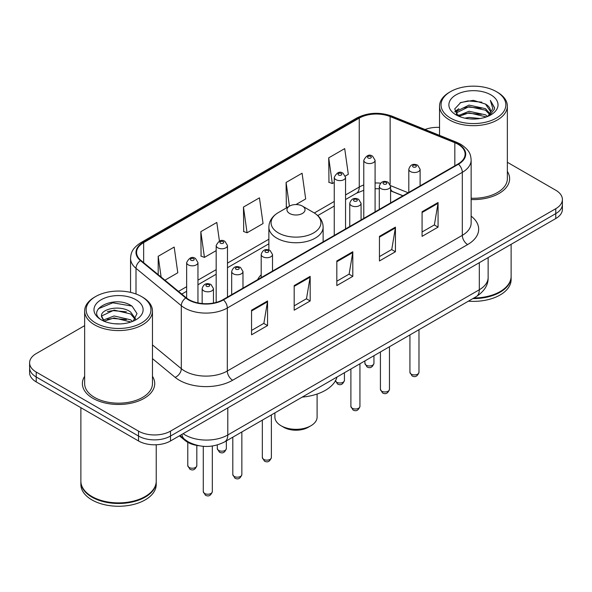 <?xml version="1.0" encoding="UTF-8"?>
<svg xmlns="http://www.w3.org/2000/svg" width="592" height="592" viewBox="0 0 592 592"><rect width="100%" height="100%" fill="white"/><g stroke="black" fill="none" stroke-linecap="round" stroke-linejoin="round"><path stroke-width="0.89" d="M261.198 274.755A39.938 23.058 0 0 0 257.624 279.676M402.886 195.811L391.268 191.112A30.148 17.405 0 0 0 390.587 190.846M199.067 445.769A22.607 13.054 180 0 1 185.037 440.463L179.42 435.83M84.641 325.652L36.223 353.602A22.607 13.054 0 0 0 29.6 362.829L29.6 372.679A22.607 13.054 0 0 0 36.223 381.907L138.535 440.973A22.607 13.054 0 0 0 170.511 440.973L555.777 218.544A22.607 13.054 0 0 0 562.4 209.309L562.4 204.388A22.607 13.054 0 0 1 555.777 213.616A22.607 13.054 0 0 0 562.4 204.388L562.4 199.467A22.607 13.054 0 0 0 555.777 190.239L507.359 162.282M29.6 362.829A22.607 13.054 0 0 0 36.223 372.065L138.535 431.131A22.607 13.054 0 0 0 170.511 431.131L170.511 436.052L555.777 213.616L170.511 436.052A22.607 13.054 0 0 1 138.535 436.052A22.607 13.054 0 0 0 170.511 436.052L170.511 440.973M36.223 372.065L36.223 376.986L138.535 436.052L36.223 376.986A22.607 13.054 0 0 1 29.6 367.75A22.607 13.054 0 0 0 36.223 376.986L36.223 381.907M84.641 376.334A36.171 20.883 0 0 0 82.377 383.601A36.171 20.883 0 0 0 92.974 398.364A36.171 20.883 0 0 0 132.393 402.893A36.171 20.883 0 0 0 154.727 383.601A36.171 20.883 0 0 0 152.462 376.334A36.171 20.883 0 0 1 154.727 383.601A36.171 20.883 0 0 1 132.393 402.893A36.171 20.883 0 0 1 92.974 398.364A36.171 20.883 0 0 1 82.377 383.601A36.171 20.883 0 0 1 84.641 376.334M458.045 144.27A24.117 13.919 180 0 1 465.112 154.12A24.117 13.919 180 0 1 458.045 163.962L223.051 299.641A24.117 13.919 180 0 1 186.243 297.776L140.948 260.428A24.117 13.919 180 0 1 136.582 252.444A24.117 13.919 180 0 1 143.649 242.602L359.255 118.119A24.117 13.919 180 0 1 390.135 116.557L454.826 142.709A24.117 13.919 180 0 1 458.045 144.27M458.474 144.026A24.716 14.275 0 0 0 455.174 142.428L390.483 116.276A24.716 14.275 0 0 0 358.826 117.875L143.22 242.357A24.716 14.275 0 0 0 140.452 260.628L185.747 297.976A24.716 14.275 0 0 0 223.473 299.885L458.474 164.206A24.716 14.275 0 0 0 458.474 144.026M251.556 310.193L251.556 334.806L267.547 325.578L267.547 300.965L251.556 310.193M251.556 330.44L263.869 323.328L267.48 301.779A6.031 3.478 -120 0 0 267.547 300.965M263.766 323.395L267.547 325.578M294.187 285.581L294.187 310.193L310.171 300.965L310.171 276.353L294.187 285.581M294.187 305.827L306.501 298.716L310.112 277.167A6.031 3.478 -120 0 0 310.171 276.353M306.39 298.782L310.171 300.965M422.081 211.744L422.081 236.356L438.065 227.128L438.065 202.516L422.081 211.744M422.081 231.99L434.395 224.879L437.999 203.33A6.031 3.478 -120 0 0 438.065 202.516M434.284 224.945L438.065 227.128M379.45 236.356L379.45 260.968L395.434 251.741L395.434 227.128L379.45 236.356M379.45 256.602L391.763 249.491L395.367 227.942A6.031 3.478 -120 0 0 395.434 227.128M391.652 249.558L395.434 251.741M336.818 260.968L336.818 285.581L352.802 276.353L352.802 251.741L336.818 260.968M336.818 281.215L349.132 274.103L352.743 252.555A6.031 3.478 -120 0 0 352.802 251.741M349.021 274.17L352.802 276.353M471.143 199.541A36.171 20.883 0 0 0 509.623 178.703A36.171 20.883 0 0 0 507.359 171.436A36.171 20.883 0 0 1 509.623 178.703A36.171 20.883 0 0 1 471.143 199.541M170.511 431.131L555.777 208.695A22.607 13.054 0 0 0 562.4 199.467M439.538 127.398A22.607 13.054 0 0 0 425.026 129.507M164.931 280.201L177.792 272.779L174.181 247.064L158.197 256.292L158.197 274.658M295.963 204.551L305.687 198.942L302.075 173.227L286.091 182.454L286.343 206.919M345.358 176.031L348.311 174.329L344.707 148.614L328.715 157.842L328.974 182.306M219.432 241.099L216.813 222.451L200.829 231.679L201.088 256.144M243.46 207.067L247.064 232.782L263.055 223.554L259.444 197.839L243.46 207.067L243.719 231.531M247.064 232.782L243.46 231.435M287.446 207.326L286.091 206.823M286.091 182.454L289.421 206.186M328.715 157.842L332.327 183.557L334.258 182.447M332.327 183.557L328.715 182.21M200.829 231.679L204.44 257.394L216.169 250.623M204.44 257.394L200.829 256.047M158.197 256.292L161.113 277.056M450.534 118.089A32.405 18.707 0 0 0 496.362 118.089A32.405 18.707 0 0 0 496.362 91.634L497.428 92.248A33.914 19.58 0 0 1 507.359 106.094A33.914 19.58 0 0 1 486.424 124.179A33.914 19.58 0 0 1 449.469 119.939A33.914 19.58 0 0 1 439.538 106.094A33.914 19.58 0 0 1 449.469 92.248L450.534 91.634A32.405 18.707 0 0 0 450.534 118.089M471.143 198.231A33.914 19.58 0 0 0 507.359 178.703L507.359 106.094M473.911 297.983A37.681 21.756 0 0 0 500.092 291.612A37.681 21.756 0 0 0 511.125 276.227L511.125 244.318M473.748 298.072A37.303 21.534 0 0 0 499.826 291.767A37.303 21.534 0 0 0 499.959 291.686M472.845 298.597A37.681 21.756 0 0 0 511.125 276.841A37.681 21.756 0 0 0 511.125 276.538M468.383 301.173A37.681 21.756 0 0 0 511.125 279.609L511.125 276.841M464.883 118.156L469.042 117.408L480.119 118.518M469.752 118.888L475.176 119.014M457.949 115.803L469.042 111.259L485.492 114.826L487.579 116.469M459.007 116.335L469.042 112.798L486.321 116.942M456.573 114.537L456.994 111.037L469.042 105.102L485.492 108.676L489.895 113.575M456.476 114.101L456.994 112.569L469.042 106.641L485.492 110.216L489.503 114.308M487.667 116.432A17.035 9.835 0 0 0 490.487 111.015A17.035 9.835 0 0 0 485.492 104.059L490.472 111.385M490.827 94.831A24.575 14.186 0 0 0 456.077 94.831A24.575 14.186 0 0 0 456.077 114.892A24.575 14.186 0 0 0 490.827 114.892A24.575 14.186 0 0 0 490.827 94.831M485.492 104.059L473.356 100.329L460.776 102.497L454.708 108.943L458.156 115.965M489.332 115.684L494.401 109.209L494.564 107.685L490.339 100.366L492.803 108.551L487.941 116.321M497.428 92.248L496.362 91.634A32.405 18.707 0 0 0 450.534 91.634M490.339 100.366L494.557 107.981M460.088 102.83L467.983 100.906L481.873 102.172M455.019 112.095L457.438 110.297M462.892 108.033L467.983 107.063L481.363 108.173M462.892 114.182L467.983 113.213L481.363 114.323M454.826 111.511L458.867 108.758M457.646 115.558L458.867 114.915M274.903 412.876L274.903 417.138A21.097 12.18 0 0 0 281.082 425.752L283.746 427.291A17.331 10.005 0 0 0 283.746 427.291A17.331 10.005 0 0 0 308.254 427.283L310.918 425.752A21.097 12.18 0 0 0 317.097 417.138L317.097 394.043M283.746 427.283L281.082 425.752A21.097 12.18 0 0 0 310.918 425.752M289.606 213.468A9.043 5.224 0 0 0 302.394 213.468A9.043 5.224 0 0 0 302.394 206.083L313.619 212.565A24.923 14.386 0 0 0 313.619 212.565A24.923 14.386 0 0 1 313.619 232.915A24.923 14.386 0 0 1 278.381 232.915A24.923 14.386 0 0 1 278.373 212.565C272.239 216.206 269.071 221.053 268.872 227.091A27.128 15.666 0 0 0 276.819 238.162A27.128 15.666 0 0 0 306.382 241.558A27.128 15.666 0 0 0 323.128 227.091C322.929 221.053 319.761 216.206 313.627 212.565L302.394 206.083A9.043 5.224 0 0 0 289.606 206.083A9.043 5.224 0 0 0 289.606 213.468M302.216 397.106A41.447 23.932 0 0 0 336.981 377.037M95.638 322.988A32.405 18.707 0 0 0 141.466 322.988A32.405 18.707 0 0 0 141.466 296.533L142.531 297.147A33.914 19.58 0 0 1 152.462 310.992A33.914 19.58 0 0 1 131.528 329.078A33.914 19.58 0 0 1 94.572 324.838A33.914 19.58 0 0 1 84.641 310.992A33.914 19.58 0 0 1 94.572 297.147L95.638 296.533A32.405 18.707 0 0 0 95.638 322.988M84.641 310.992L84.641 383.601A33.914 19.58 0 0 0 94.572 397.439A33.914 19.58 0 0 0 131.528 401.687A33.914 19.58 0 0 0 152.462 383.601L152.462 310.992M145.062 496.584A37.303 21.534 0 0 1 144.929 496.666A37.303 21.534 0 0 1 92.174 496.666L91.908 496.51A37.681 21.756 0 0 0 145.195 496.51A37.681 21.756 0 0 0 156.229 481.126L156.229 444.762M80.875 481.437A37.681 21.756 0 0 0 80.875 481.74A37.681 21.756 0 0 0 91.908 497.125A37.681 21.756 0 0 0 132.971 501.838A37.681 21.756 0 0 0 156.229 481.74A37.681 21.756 0 0 0 156.229 481.437M80.875 481.74L80.875 484.508A37.681 21.756 0 0 0 91.908 499.892A37.681 21.756 0 0 0 132.971 504.606A37.681 21.756 0 0 0 156.229 484.508L156.229 481.74M114.434 323.743L120.176 323.913M103.171 320.139L114.145 315.958L130.595 319.806L132.593 321.404M104.177 321.197L114.145 317.911L130.958 322.004M101.513 316.017L104.333 321.33M101.55 316.542C99.715 308.957 120.502 304.451 130.595 311.991L135.494 318.748M101.624 317.009L102.098 315.743L114.145 310.097L130.595 313.945L135.109 319.258M133.17 321.16L137.018 313.605L132.149 306.264C114.915 293.876 84.271 310.201 101.965 320.22L102.053 320.272M135.923 299.73A24.575 14.186 0 0 0 101.173 299.73A24.575 14.186 0 0 0 101.173 319.791A24.575 14.186 0 0 0 135.923 319.791A24.575 14.186 0 0 0 135.923 299.73M103.933 321.338L101.587 316.824M80.875 407.681L80.875 481.126A37.681 21.756 0 0 0 91.908 496.51L92.174 496.666M142.531 297.147L141.466 296.533A32.405 18.707 0 0 0 95.638 296.533M98.376 308.728L112.798 302.808L131.816 306.042M107.389 311.607L112.798 310.622L126.377 311.792M107.389 319.421L112.798 318.437L126.377 319.606M185.037 439.686L185.037 440.463M183.135 433.684A30.148 17.405 0 0 0 185.163 434.979A30.148 17.405 0 0 0 227.794 434.979L479.313 289.762A30.148 17.405 0 0 0 488.141 277.456C488.363 284.937 484.374 291.338 476.19 296.666L224.671 441.876A15.074 8.702 60 0 0 227.794 434.979L227.794 407.903M479.313 262.693L479.313 289.762A15.074 8.702 60 0 1 476.19 296.666M181.914 434.387A15.074 10.079 129.5 0 0 184.541 439.294L179.961 435.52M555.777 218.544L555.777 208.695M138.535 440.973L138.535 431.131M471.143 216.132A37.681 21.756 180 0 1 467.643 244.57L232.641 380.242A7.533 4.351 60 0 1 227.313 371.014L462.315 235.342A30.148 17.405 0 0 0 471.143 223.036L471.143 160.025A30.148 17.405 180 0 1 462.315 172.331A7.533 4.351 -120 0 0 458.474 164.206M232.641 380.242A37.681 21.756 180 0 1 179.354 380.242A37.681 21.756 180 0 1 175.128 377.341L152.462 358.648M185.747 297.976A7.533 5.039 129.5 0 0 181.307 305.679L181.307 368.69A30.148 17.405 0 0 0 184.682 371.014A30.148 17.405 0 0 0 227.313 371.014L227.313 308.003A30.148 17.405 180 0 1 181.307 305.679L136.005 268.331A30.148 17.405 180 0 1 130.558 258.349L130.558 292.381M471.143 160.025C470.655 154.845 470.174 150.538 460.754 144.27L456.787 142.346A7.533 3.53 112 0 0 455.174 142.428M456.787 142.346L392.096 116.195C379.613 111.777 367.765 112.421 356.554 118.119A7.533 4.351 60 0 1 358.826 117.875M143.22 242.357A7.533 4.351 -120 0 0 140.948 242.594C131.809 248.588 130.973 253.102 130.558 258.349M140.452 260.628A7.533 5.039 129.5 0 0 136.005 268.331L136.005 293.995M392.096 116.195A7.533 3.53 112 0 0 390.483 116.276M223.473 299.885A7.533 4.351 60 0 1 227.313 308.003L462.315 172.331L462.315 235.342A7.533 4.351 60 0 0 467.643 244.57M152.462 344.914L181.307 368.69A7.533 5.039 -50.5 0 1 175.128 377.341M143.649 242.602L143.649 262.656M454.826 142.709L454.826 165.819M390.135 116.557L390.135 184.356M408.162 192.763L390.542 185.636M380.56 183.18A24.117 13.919 0 0 0 375.084 182.98M363.777 184.985A24.117 13.919 0 0 0 359.255 187.035L345.558 194.946M359.255 118.119L359.255 187.035A13.564 7.829 60 0 1 356.443 193.244L345.558 199.534M334.258 201.465L314.322 212.979M268.872 239.22L227.476 263.122M216.169 269.641L197.957 280.164M186.65 286.691L178.503 291.397M402.997 195.745L392.836 191.638A13.564 6.349 -68 0 1 390.587 188.818M336.818 261.745L352.743 252.555M379.45 237.133L395.367 227.942M422.081 212.521L437.999 203.33M294.187 286.358L310.112 277.167M251.556 310.97L267.48 301.779M418.981 372.309C417.493 376.379 415.177 377.563 412.039 375.883L409.938 372.309A4.521 2.612 0 0 0 411.262 374.159A4.521 2.612 0 0 0 416.191 374.721A4.521 2.612 0 0 0 418.981 372.309L418.981 329.692M410.463 171.562A5.654 3.263 180 0 1 408.806 169.253C410.249 164.62 413.209 163.274 417.678 165.22L420.113 169.253A5.654 3.263 180 0 1 416.62 172.272A5.654 3.263 180 0 1 410.463 171.562M415.791 165.412A1.887 1.088 0 0 0 413.127 165.412A1.887 1.088 0 0 0 413.127 166.944A1.887 1.088 0 0 0 415.791 166.944A1.887 1.088 0 0 0 415.791 165.412M389.462 389.351C387.967 393.421 385.658 394.612 382.521 392.925L380.419 389.351A4.521 2.612 0 0 0 381.744 391.201A4.521 2.612 0 0 0 386.665 391.763A4.521 2.612 0 0 0 389.462 389.351L389.462 346.734M380.937 188.604A5.654 3.263 180 0 1 379.287 186.295C380.73 181.663 383.683 180.316 388.152 182.269L390.587 186.295A5.654 3.263 180 0 1 387.101 189.314A5.654 3.263 180 0 1 380.937 188.604M386.273 182.454A1.887 1.088 0 0 0 383.609 182.454A1.887 1.088 0 0 0 383.609 183.994A1.887 1.088 0 0 0 386.273 183.994A1.887 1.088 0 0 0 386.273 182.454M359.936 406.401C358.449 410.463 356.132 411.655 353.002 409.967L350.893 406.401A4.521 2.612 0 0 0 352.218 408.243A4.521 2.612 0 0 0 357.146 408.806A4.521 2.612 0 0 0 359.936 406.401L359.936 363.784M351.419 205.653A5.654 3.263 180 0 1 349.761 203.345C351.211 198.705 354.164 197.358 358.634 199.312L361.068 203.345A5.654 3.263 180 0 1 357.575 206.356A5.654 3.263 180 0 1 351.419 205.653M356.747 199.497A1.887 1.088 0 0 0 354.083 199.497A1.887 1.088 0 0 0 354.083 201.036A1.887 1.088 0 0 0 356.747 201.036A1.887 1.088 0 0 0 356.747 199.497M271.373 457.527C269.885 461.597 267.569 462.789 264.432 461.101L262.33 457.527A4.521 2.612 0 0 0 263.655 459.377A4.521 2.612 0 0 0 268.583 459.94A4.521 2.612 0 0 0 271.373 457.527L271.373 414.911M262.855 256.78A5.654 3.263 180 0 1 261.198 254.471C262.641 249.839 265.601 248.492 270.07 250.446L272.505 254.471A5.654 3.263 180 0 1 269.012 257.49A5.654 3.263 180 0 1 262.855 256.78M268.183 250.631A1.887 1.088 0 0 0 265.519 250.631A1.887 1.088 0 0 0 265.519 252.17A1.887 1.088 0 0 0 268.183 252.17A1.887 1.088 0 0 0 268.183 250.631M241.854 474.577C240.359 478.639 238.051 479.831 234.913 478.144L232.811 474.577A4.521 2.612 0 0 0 234.136 476.419A4.521 2.612 0 0 0 239.057 476.982A4.521 2.612 0 0 0 241.854 474.577L241.854 431.96M233.337 273.83A5.654 3.263 180 0 1 231.679 271.521C233.122 266.881 236.082 265.534 240.544 267.488L242.979 271.521A5.654 3.263 180 0 1 239.494 274.533A5.654 3.263 180 0 1 233.337 273.83M238.665 267.673A1.887 1.088 0 0 0 236.001 267.673A1.887 1.088 0 0 0 236.001 269.212A1.887 1.088 0 0 0 238.665 269.212A1.887 1.088 0 0 0 238.665 267.673M212.328 491.619C210.841 495.682 208.532 496.873 205.394 495.186L203.285 491.619A4.521 2.612 0 0 0 204.61 493.462A4.521 2.612 0 0 0 209.538 494.031A4.521 2.612 0 0 0 212.328 491.619L212.328 446.02M203.811 290.872A5.654 3.263 180 0 1 202.153 288.563C203.604 283.923 206.556 282.584 211.026 284.53L213.46 288.563A5.654 3.263 180 0 1 209.975 291.575A5.654 3.263 180 0 1 203.811 290.872M209.139 284.715A1.887 1.088 0 0 0 206.475 284.715A1.887 1.088 0 0 0 206.475 286.254A1.887 1.088 0 0 0 209.139 286.254A1.887 1.088 0 0 0 209.139 284.715M366.233 365.205A4.521 2.612 0 0 0 371.162 365.767A4.521 2.612 0 0 0 373.952 363.355C372.464 367.425 370.148 368.616 367.01 366.929L364.909 363.355A4.521 2.612 0 0 0 366.233 365.205M375.084 211.862L375.084 160.299A5.654 3.263 180 0 1 371.591 163.318A5.654 3.263 180 0 1 365.434 162.608A5.654 3.263 180 0 1 363.777 160.299L363.777 218.389M368.098 157.997A1.887 1.088 0 0 0 370.762 157.997A1.887 1.088 0 0 0 370.762 156.458A1.887 1.088 0 0 0 368.098 156.458A1.887 1.088 0 0 0 368.098 157.997M335.442 380.804A4.521 2.612 0 0 0 336.715 382.247A4.521 2.612 0 0 0 341.643 382.809A4.521 2.612 0 0 0 344.433 380.397C342.938 384.467 340.629 385.658 337.492 383.971L335.39 380.397M345.558 228.904L345.558 177.348A5.654 3.263 180 0 1 342.072 180.36A5.654 3.263 180 0 1 335.916 179.65A5.654 3.263 180 0 1 334.258 177.348L334.258 235.431M338.58 175.04A1.887 1.088 0 0 0 341.244 175.04A1.887 1.088 0 0 0 341.244 173.5A1.887 1.088 0 0 0 338.58 173.5A1.887 1.088 0 0 0 338.58 175.04M218.626 450.423A4.521 2.612 0 0 0 223.554 450.986A4.521 2.612 0 0 0 226.344 448.573C224.856 452.643 222.54 453.835 219.41 452.147L217.301 448.573A4.521 2.612 0 0 0 218.626 450.423M227.476 297.08L227.476 245.525A5.654 3.263 180 0 1 223.983 248.536A5.654 3.263 180 0 1 217.826 247.826A5.654 3.263 180 0 1 216.169 245.525L216.169 302.416M220.49 243.216A1.887 1.088 0 0 0 223.154 243.216A1.887 1.088 0 0 0 223.154 241.677A1.887 1.088 0 0 0 220.49 241.677A1.887 1.088 0 0 0 220.49 243.216M189.107 467.465A4.521 2.612 0 0 0 194.035 468.035A4.521 2.612 0 0 0 196.825 465.623C195.338 469.685 193.022 470.877 189.884 469.19L187.782 465.623A4.521 2.612 0 0 0 189.107 467.465M197.957 302.919L197.957 262.567A5.654 3.263 180 0 1 194.465 265.579A5.654 3.263 180 0 1 188.308 264.876A5.654 3.263 180 0 1 186.65 262.567L186.65 298.102M190.972 260.258A1.887 1.088 0 0 0 193.636 260.258A1.887 1.088 0 0 0 193.636 258.719A1.887 1.088 0 0 0 190.972 258.719A1.887 1.088 0 0 0 190.972 260.258M224.671 441.876C212.543 447.974 200.414 447.974 188.286 441.876L184.541 439.294M488.141 277.456L488.141 257.594M356.554 118.119L140.948 242.594M392.836 191.638L390.587 190.824M379.287 188.781L375.084 188.707M363.777 190.298L356.443 193.244M334.258 206.053L317.756 215.584M268.872 243.808L227.476 267.71M216.169 274.229L197.957 284.752M186.65 291.279L181.774 294.091M456.41 114.36L456.41 113.331M439.538 135.368L439.538 106.094M323.128 241.854L323.128 227.091M268.872 249.92L268.872 227.091M289.606 206.083L278.373 212.565M409.938 372.309L409.938 334.917M408.806 192.393L408.806 169.253M420.113 185.866L420.113 169.253M380.419 389.351L380.419 351.959M379.287 209.435L379.287 186.295M390.587 202.908L390.587 186.295M350.893 406.401L350.893 369.001M349.761 226.477L349.761 203.345M361.068 219.95L361.068 203.345M262.33 457.527L262.33 420.135M261.198 277.611L261.198 254.471M272.505 271.084L272.505 254.471M232.811 474.577L232.811 437.177M231.679 294.653L231.679 271.521M242.979 288.126L242.979 271.521M203.285 491.619L203.285 446.324M202.153 303.541L202.153 288.563M213.46 303.03L213.46 288.563M373.952 363.355L373.952 355.688M375.084 160.299L372.649 156.266C369.371 153.905 366.411 155.245 363.777 160.299M364.909 363.355L364.909 360.913M344.433 380.397L344.433 372.731M345.558 177.348L343.123 173.315C339.845 170.947 336.892 172.287 334.258 177.348M226.344 448.573L226.344 440.907M227.476 245.525L225.041 241.492C221.763 239.124 218.803 240.463 216.169 245.525M217.301 448.573L217.301 444.962M196.825 465.623L196.825 445.436M197.957 262.567L195.515 258.534C192.237 256.166 189.285 257.513 186.65 262.567M187.782 465.623L187.782 442.32"/></g></svg>

